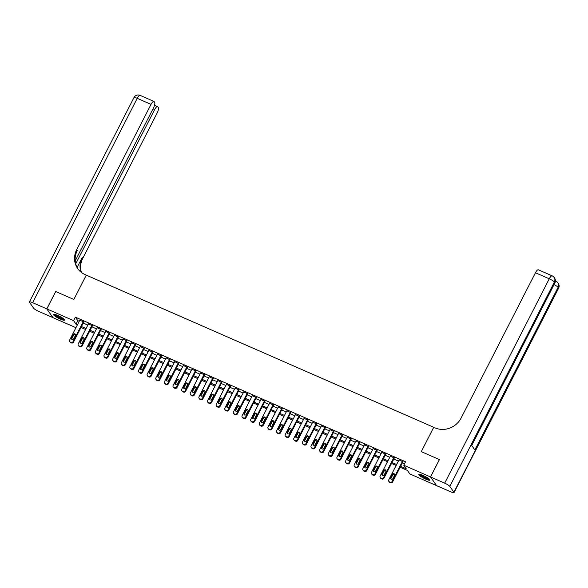 <?xml version="1.0" encoding="UTF-8"?>
<svg xmlns="http://www.w3.org/2000/svg" width="588" height="588" viewBox="0 0 588 588"><rect width="100%" height="100%" fill="white"/><g stroke="black" fill="none" stroke-linecap="round" stroke-linejoin="round"><path stroke-width="0.88" d="M57.734 315.425A6.189 1.103 27.1 0 1 64.533 320.078A6.189 1.103 27.1 0 1 60.307 319.093A6.189 1.103 27.1 0 1 53.508 314.44A6.189 1.103 27.1 0 1 57.734 315.425M423.117 475.457A6.189 1.103 27.1 0 1 429.916 480.109A6.189 1.103 27.1 0 1 425.69 479.124A6.189 1.103 27.1 0 1 418.891 474.472A6.189 1.103 27.1 0 1 423.117 475.457M436.605 485.629L409.851 473.935L407.381 470.407L400.156 467.24M75.948 327.692L52.92 317.608L46.834 308.906L73.573 320.614L76.043 324.142L77.447 324.76M400.634 466.313L406.235 468.761L403.765 465.233L405.544 461.764L75.352 317.145L77.822 320.666L79.226 321.283M83.261 323.055L87.855 325.061M91.89 326.832L96.483 328.839M100.511 330.61L105.105 332.617M109.14 334.388L113.734 336.395M117.762 338.166L122.355 340.173M126.391 341.944L130.984 343.951M135.012 345.722L139.606 347.728M143.641 349.5L148.235 351.506M152.263 353.278L156.856 355.284M160.892 357.056L165.485 359.062M169.52 360.834L174.114 362.84M178.142 364.611L182.736 366.618M186.771 368.389L191.365 370.396M195.392 372.167L199.986 374.174M204.021 375.945L208.615 377.952M212.643 379.723L217.237 381.73M221.272 383.501L225.865 385.507M229.901 387.279L234.494 389.285M238.522 391.057L243.116 393.063M247.151 394.835L251.745 396.841M255.773 398.613L260.366 400.619M264.402 402.39L268.995 404.397M273.023 406.168L277.617 408.175M281.652 409.946L286.246 411.953M290.274 413.724L294.867 415.731M298.902 417.502L303.496 419.509M307.531 421.28L312.125 423.286M316.153 425.058L320.747 427.064M324.782 428.836L329.376 430.842M333.403 432.614L337.997 434.62M342.032 436.392L346.626 438.398M350.654 440.169L355.248 442.176M359.283 443.947L363.876 445.954M367.912 447.725L372.505 449.732M376.533 451.503L381.127 453.51M385.162 455.281L389.756 457.288M393.784 459.059L398.377 461.065M402.412 462.837L404.522 463.756M402.942 461.8L398.98 459.904M394.313 458.023L390.351 456.126M385.691 454.245L381.722 452.348M377.062 450.467L373.101 448.57M368.433 446.689L364.472 444.793M359.812 442.911L355.85 441.015M351.183 439.133L347.221 437.237M342.561 435.355L338.6 433.459M333.933 431.577L329.971 429.681M325.311 427.799L321.342 425.903M316.682 424.022L312.72 422.125M308.053 420.244L304.092 418.347M299.432 416.466L295.47 414.569M290.803 412.688L286.841 410.791M282.181 408.91L278.22 407.014M273.552 405.132L269.591 403.236M264.931 401.354L260.969 399.458M256.302 397.576L252.34 395.68M247.68 393.798L243.711 391.902M239.051 390.02L235.09 388.124M230.422 386.243L226.461 384.346M221.801 382.465L217.839 380.568M213.172 378.687L209.21 376.79M204.55 374.909L200.589 373.012M195.922 371.131L191.96 369.235M187.3 367.353L183.331 365.457M178.671 363.575L174.709 361.679M170.042 359.797L166.081 357.901M161.421 356.019L157.459 354.123M152.792 352.241L148.83 350.345M144.17 348.464L140.209 346.567M135.541 344.686L131.58 342.789M126.92 340.908L122.958 339.011M118.291 337.13L114.329 335.233M109.669 333.352L105.7 331.456M101.04 329.574L97.079 327.678M92.412 325.796L88.45 323.9M83.79 322.018L79.828 320.122M75.191 260.903L153.49 107.898A4.763 1.499 113.7 0 0 154.637 102.312L154.152 101.621A4.763 1.499 113.7 0 0 153.924 101.43A4.763 1.499 113.7 0 0 151.028 104.377L137.224 98.336L32.649 302.695L46.797 308.891L55.691 291.516L73.838 299.461L86.289 275.133L434.973 427.851A19.838 18.5 -35 0 0 461.117 418.031L535.455 272.751A4.763 1.499 -66.3 0 1 538.358 269.804L552.154 275.846A4.763 1.499 113.7 0 0 549.258 278.8L535.455 272.751M439.398 459.573L421.28 451.635L439.398 459.573L430.504 476.949L436.59 485.644M55.728 291.53L46.834 308.906M75.352 317.145L73.573 320.614M403.765 465.233L430.504 476.949M421.28 451.635L433.731 427.307L421.28 451.635M81.482 326.531L86.076 328.538M90.111 330.309L94.705 332.316M98.733 334.087L103.326 336.093M107.361 337.865L111.955 339.871M115.983 341.643L120.577 343.649M124.612 345.421L129.206 347.427M133.233 349.199L137.827 351.205M141.862 352.976L146.456 354.983M150.491 356.754L155.078 358.761M159.113 360.532L163.707 362.539M167.742 364.31L172.335 366.317M176.363 368.088L180.957 370.095M184.992 371.866L189.586 373.872M193.614 375.644L198.207 377.65M202.243 379.422L206.836 381.428M210.864 383.2L215.458 385.206M219.493 386.978L224.087 388.984M228.122 390.755L232.716 392.762M236.744 394.533L241.337 396.54M245.372 398.311L249.966 400.318M253.994 402.089L258.588 404.096M262.623 405.867L267.217 407.874M271.244 409.645L275.838 411.651M279.873 413.423L284.467 415.429M288.502 417.201L293.089 419.207M297.124 420.979L301.717 422.985M305.753 424.756L310.346 426.763M314.374 428.534L318.968 430.541M323.003 432.312L327.597 434.319M331.625 436.09L336.218 438.097M340.254 439.868L344.847 441.875M348.875 443.646L353.469 445.653M357.504 447.424L362.098 449.43M366.133 451.202L370.727 453.208M374.754 454.98L379.348 456.986M383.383 458.758L387.977 460.764M392.005 462.535L396.599 464.542M396.121 465.475L391.527 463.462M387.499 461.698L382.906 459.684M378.87 457.92L374.277 455.906M370.249 454.142L365.655 452.128M361.62 450.364L357.026 448.35M352.998 446.586L348.405 444.572M344.37 442.808L339.776 440.794M335.741 439.03L331.147 437.016M327.119 435.252L322.525 433.238M318.49 431.474L313.896 429.46M309.869 427.696L305.275 425.683M301.24 423.919L296.646 421.905M292.618 420.141L288.024 418.127M283.989 416.363L279.396 414.349M275.36 412.585L270.767 410.571M266.739 408.807L262.145 406.793M258.11 405.029L253.516 403.015M249.488 401.251L244.895 399.237M240.859 397.473L236.266 395.459M232.238 393.695L227.644 391.681M223.609 389.918L219.015 387.904M214.987 386.14L210.394 384.126M206.359 382.362L201.765 380.348M197.73 378.584L193.136 376.57M189.108 374.806L184.514 372.792M180.479 371.028L175.886 369.014M171.858 367.25L167.264 365.236M163.229 363.472L158.635 361.458M154.607 359.694L150.013 357.68M145.978 355.916L141.385 353.902M137.349 352.139L132.756 350.125M128.728 348.361L124.134 346.347M120.099 344.583L115.505 342.569M111.477 340.805L106.884 338.791M102.849 337.027L98.255 335.013M94.227 333.249L89.633 331.235M85.598 329.471L81.004 327.457M77.822 320.666L76.043 324.142M402.53 461.212L392.211 481.374A1.588 1.477 -35 0 1 390.123 482.16L389.432 481.859A1.588 1.477 -35 0 1 388.764 479.859L399.076 459.706M388.844 481.374L389.256 481.962A1.588 1.477 145 0 0 389.844 482.447L390.535 482.748A1.588 1.477 145 0 0 392.622 481.962L403.037 461.602M392.872 478.595A1.272 1.183 145 0 1 390.726 478.845A1.272 1.183 145 0 1 390.667 477.632L392.372 474.295A1.272 1.183 145 0 1 394.519 474.053A1.272 1.183 145 0 1 394.577 475.258L392.872 478.595M390.983 479.102A1.272 1.183 145 0 1 391.071 478.22L392.784 474.884A1.272 1.183 145 0 1 394.673 474.376M393.901 457.435L383.589 477.596A1.588 1.477 -35 0 1 381.494 478.382L380.803 478.081A1.588 1.477 -35 0 1 380.135 476.082L390.454 455.928M380.215 477.596L380.627 478.184A1.588 1.477 145 0 0 381.215 478.669L381.906 478.97A1.588 1.477 145 0 0 384.001 478.184L394.416 457.824M384.243 474.817A1.272 1.183 145 0 1 382.104 475.067A1.272 1.183 145 0 1 382.038 473.855L383.743 470.518A1.272 1.183 145 0 1 385.89 470.275A1.272 1.183 145 0 1 385.956 471.48L384.243 474.817M382.354 475.325A1.272 1.183 145 0 1 382.45 474.442L384.155 471.106A1.272 1.183 145 0 1 386.044 470.598M385.28 453.657L374.96 473.818A1.588 1.477 -35 0 1 372.873 474.604L372.182 474.303A1.588 1.477 -35 0 1 371.513 472.304L381.825 452.15M371.594 473.818L372.006 474.406A1.588 1.477 145 0 0 372.594 474.891L373.284 475.192A1.588 1.477 145 0 0 375.372 474.406L385.787 454.046M375.622 471.039A1.272 1.183 145 0 1 373.476 471.289A1.272 1.183 145 0 1 373.409 470.077L375.122 466.74A1.272 1.183 145 0 1 377.261 466.497A1.272 1.183 145 0 1 377.327 467.703L375.622 471.039M373.733 471.547A1.272 1.183 145 0 1 373.821 470.665L375.534 467.328A1.272 1.183 145 0 1 377.423 466.821M376.651 449.879L366.339 470.04A1.588 1.477 -35 0 1 364.244 470.826L363.553 470.525A1.588 1.477 -35 0 1 362.884 468.526L373.204 448.372M362.965 470.04L363.377 470.628A1.588 1.477 145 0 0 363.965 471.113L364.656 471.414A1.588 1.477 145 0 0 366.75 470.628L377.165 450.268M366.993 467.262A1.272 1.183 145 0 1 364.854 467.511A1.272 1.183 145 0 1 364.788 466.299L366.493 462.962A1.272 1.183 145 0 1 368.639 462.719A1.272 1.183 145 0 1 368.705 463.925L366.993 467.262M365.104 467.769A1.272 1.183 145 0 1 365.199 466.887L366.905 463.55A1.272 1.183 145 0 1 368.794 463.043M368.022 446.101L357.71 466.262A1.588 1.477 -35 0 1 355.615 467.048L354.931 466.747A1.588 1.477 -35 0 1 354.263 464.748L364.575 444.594M354.336 466.262L354.748 466.85A1.588 1.477 145 0 0 355.343 467.335L356.027 467.636A1.588 1.477 145 0 0 358.121 466.85L368.536 446.49M358.371 463.484A1.272 1.183 145 0 1 356.225 463.734A1.272 1.183 145 0 1 356.159 462.521L357.871 459.184A1.272 1.183 145 0 1 360.01 458.941A1.272 1.183 145 0 1 360.076 460.147L358.371 463.484M356.482 463.991A1.272 1.183 145 0 1 356.571 463.109L358.283 459.772A1.272 1.183 145 0 1 360.172 459.265M429.416 479.227A5.358 0.956 27.1 0 1 423.323 477.089A5.358 0.956 27.1 0 1 419.898 474.362M420.567 474.516A4.961 0.889 -152.9 0 0 423.603 476.714A4.961 0.889 -152.9 0 0 428.902 478.779M419.288 474.31A6.152 1.095 -152.9 0 0 423.117 477.14A6.152 1.095 -152.9 0 0 429.821 479.698M64.033 319.196A5.358 0.956 27.1 0 1 62.593 319.1A5.358 0.956 27.1 0 1 57.367 316.726A5.358 0.956 27.1 0 1 54.515 314.33M55.184 314.484A4.961 0.889 -152.9 0 0 62.526 318.571A4.961 0.889 -152.9 0 0 63.519 318.747M53.898 314.279A6.152 1.095 -152.9 0 0 57.609 317.042A6.152 1.095 -152.9 0 0 63.085 319.453A6.152 1.095 -152.9 0 0 64.437 319.666M430.534 476.964L436.627 485.659L450.775 491.855A4.763 0.853 -152.9 0 0 454.024 492.619A4.763 0.853 -152.9 0 0 453.929 492.259L449.813 486.379A4.763 0.853 -152.9 0 0 444.682 483.16L430.534 476.964L439.427 459.588M444.682 483.16L549.258 278.8A4.763 0.853 27.1 0 1 554.388 282.019L554.8 282.608L471.561 445.263L474.854 449.967L558.093 287.311L558.504 287.899A4.763 0.853 27.1 0 1 558.6 288.252L454.024 492.619M55.691 291.516L73.838 299.461L86.289 275.133L85.047 274.589A19.838 18.5 145 0 1 77.682 268.591A19.838 18.5 145 0 1 76.69 249.657L151.028 104.377M75.705 263.858L154.659 109.566A4.763 1.499 113.7 0 1 157.555 106.612A4.763 1.499 113.7 0 1 157.782 106.803L158.268 107.501A4.763 1.499 113.7 0 1 157.121 113.08L82.776 258.353A19.838 18.5 145 0 0 81.416 272.457M80.99 272.126A19.838 18.5 145 0 1 82.18 257.507L77.087 267.466M32.649 302.695A4.763 0.853 -152.9 0 0 29.4 301.938A4.763 0.853 -152.9 0 0 29.496 302.291L33.612 308.171A4.763 0.853 -152.9 0 0 38.742 311.397L52.898 317.571M46.797 308.891L52.883 317.594M77.991 269.01A19.838 18.5 145 0 1 77.278 250.503L76.69 249.657M359.4 442.323L349.081 462.484A1.588 1.477 -35 0 1 346.993 463.27L346.303 462.969A1.588 1.477 -35 0 1 345.634 460.97L355.946 440.816M345.715 462.484L346.126 463.072A1.588 1.477 145 0 0 346.714 463.557L347.405 463.858A1.588 1.477 145 0 0 349.493 463.072L359.915 442.713M349.742 459.706A1.272 1.183 145 0 1 347.596 459.956A1.272 1.183 145 0 1 347.537 458.743L349.243 455.406A1.272 1.183 145 0 1 351.389 455.163A1.272 1.183 145 0 1 351.448 456.369L349.742 459.706M347.853 460.213A1.272 1.183 145 0 1 347.949 459.331L349.654 455.994A1.272 1.183 145 0 1 351.543 455.487M350.771 438.545L340.459 458.706A1.588 1.477 -35 0 1 338.365 459.493L337.674 459.191A1.588 1.477 -35 0 1 337.005 457.192L347.324 437.038M337.086 458.706L337.497 459.294A1.588 1.477 145 0 0 338.085 459.779L338.776 460.081A1.588 1.477 145 0 0 340.871 459.294L351.286 438.935M341.121 455.928A1.272 1.183 145 0 1 338.975 456.178A1.272 1.183 145 0 1 338.909 454.965L340.614 451.628A1.272 1.183 145 0 1 342.76 451.386A1.272 1.183 145 0 1 342.826 452.591L341.121 455.928M339.225 456.435A1.272 1.183 145 0 1 339.32 455.553L341.025 452.216A1.272 1.183 145 0 1 342.922 451.709M342.15 434.767L331.83 454.928A1.588 1.477 -35 0 1 329.743 455.715L329.052 455.413A1.588 1.477 -35 0 1 328.383 453.414L338.695 433.26M328.464 454.928L328.876 455.516A1.588 1.477 145 0 0 329.464 456.001L330.155 456.303A1.588 1.477 145 0 0 332.242 455.516L342.657 435.157M332.492 452.15A1.272 1.183 145 0 1 330.346 452.4A1.272 1.183 145 0 1 330.287 451.187L331.992 447.85A1.272 1.183 145 0 1 334.138 447.608A1.272 1.183 145 0 1 334.197 448.813L332.492 452.15M330.603 452.657A1.272 1.183 145 0 1 330.699 451.775L332.404 448.438A1.272 1.183 145 0 1 334.293 447.931M333.521 430.989L323.209 451.15A1.588 1.477 -35 0 1 321.114 451.937L320.423 451.635A1.588 1.477 -35 0 1 319.754 449.636L330.074 429.483M319.835 451.15L320.247 451.738A1.588 1.477 145 0 0 320.835 452.223L321.526 452.525A1.588 1.477 145 0 0 323.62 451.738L334.035 431.379M323.863 448.372A1.272 1.183 145 0 1 321.724 448.622A1.272 1.183 145 0 1 321.658 447.409L323.363 444.072A1.272 1.183 145 0 1 325.509 443.83A1.272 1.183 145 0 1 325.576 445.035L323.863 448.372M321.974 448.879A1.272 1.183 145 0 1 322.07 447.997L323.775 444.66A1.272 1.183 145 0 1 325.664 444.153M324.899 427.211L314.58 447.372A1.588 1.477 -35 0 1 312.493 448.159L311.802 447.858A1.588 1.477 -35 0 1 311.133 445.858L321.445 425.705M311.214 447.372L311.625 447.96A1.588 1.477 145 0 0 312.213 448.446L312.904 448.747A1.588 1.477 145 0 0 314.992 447.96L325.407 427.601M315.241 444.594A1.272 1.183 145 0 1 313.095 444.844A1.272 1.183 145 0 1 313.029 443.631L314.742 440.294A1.272 1.183 145 0 1 316.881 440.052A1.272 1.183 145 0 1 316.947 441.257L315.241 444.594M313.353 445.101A1.272 1.183 145 0 1 313.441 444.219L315.153 440.882A1.272 1.183 145 0 1 317.042 440.375M316.271 423.433L305.958 443.595A1.588 1.477 -35 0 1 303.864 444.381L303.173 444.08A1.588 1.477 -35 0 1 302.504 442.08L312.823 421.927M302.585 443.595L302.996 444.183A1.588 1.477 145 0 0 303.584 444.668L304.275 444.969A1.588 1.477 145 0 0 306.37 444.183L316.785 423.823M306.613 440.816A1.272 1.183 145 0 1 304.474 441.066A1.272 1.183 145 0 1 304.408 439.853L306.113 436.516A1.272 1.183 145 0 1 308.259 436.274A1.272 1.183 145 0 1 308.325 437.479L306.613 440.816M304.724 441.323A1.272 1.183 145 0 1 304.819 440.441L306.524 437.105A1.272 1.183 145 0 1 308.413 436.597M307.642 419.656L297.33 439.817A1.588 1.477 -35 0 1 295.235 440.603L294.551 440.302A1.588 1.477 -35 0 1 293.882 438.303L304.194 418.149M293.956 439.817L294.368 440.405A1.588 1.477 145 0 0 294.963 440.89L295.646 441.191A1.588 1.477 145 0 0 297.741 440.405L308.156 420.045M297.991 437.038A1.272 1.183 145 0 1 295.845 437.288A1.272 1.183 145 0 1 295.779 436.075L297.491 432.739A1.272 1.183 145 0 1 299.63 432.496A1.272 1.183 145 0 1 299.696 433.701L297.991 437.038M296.102 437.545A1.272 1.183 145 0 1 296.19 436.663L297.903 433.327A1.272 1.183 145 0 1 299.792 432.819M299.02 415.878L288.701 436.039A1.588 1.477 -35 0 1 286.613 436.825L285.922 436.524A1.588 1.477 -35 0 1 285.254 434.525L295.573 414.371M285.334 436.039L285.746 436.627A1.588 1.477 145 0 0 286.334 437.112L287.025 437.413A1.588 1.477 145 0 0 289.112 436.627L299.535 416.267M289.362 433.26A1.272 1.183 145 0 1 287.216 433.51A1.272 1.183 145 0 1 287.157 432.298L288.862 428.961A1.272 1.183 145 0 1 291.009 428.718A1.272 1.183 145 0 1 291.067 429.924L289.362 433.26M287.473 433.768A1.272 1.183 145 0 1 287.569 432.886L289.274 429.549A1.272 1.183 145 0 1 291.163 429.042M290.391 412.1L280.079 432.261A1.588 1.477 -35 0 1 277.984 433.047L277.293 432.746A1.588 1.477 -35 0 1 276.625 430.747L286.944 410.593M276.705 432.261L277.117 432.849A1.588 1.477 145 0 0 277.705 433.334L278.396 433.635A1.588 1.477 145 0 0 280.491 432.849L290.906 412.489M280.741 429.483A1.272 1.183 145 0 1 278.594 429.732A1.272 1.183 145 0 1 278.528 428.52L280.241 425.183A1.272 1.183 145 0 1 282.38 424.94A1.272 1.183 145 0 1 282.446 426.146L280.741 429.483M278.852 429.99A1.272 1.183 145 0 1 278.94 429.108L280.645 425.771A1.272 1.183 145 0 1 282.541 425.264M281.77 408.322L271.45 428.483A1.588 1.477 -35 0 1 269.363 429.269L268.672 428.968A1.588 1.477 -35 0 1 268.003 426.969L278.315 406.815M268.084 428.483L268.495 429.071A1.588 1.477 145 0 0 269.084 429.556L269.774 429.857A1.588 1.477 145 0 0 271.862 429.071L282.284 408.711M272.112 425.705A1.272 1.183 145 0 1 269.966 425.955A1.272 1.183 145 0 1 269.907 424.742L271.612 421.405A1.272 1.183 145 0 1 273.758 421.162A1.272 1.183 145 0 1 273.817 422.368L272.112 425.705M270.223 426.212A1.272 1.183 145 0 1 270.318 425.33L272.024 421.993A1.272 1.183 145 0 1 273.912 421.486M273.141 404.544L262.829 424.705A1.588 1.477 -35 0 1 260.734 425.491L260.043 425.19A1.588 1.477 -35 0 1 259.374 423.191L269.694 403.037M259.455 424.705L259.867 425.293A1.588 1.477 145 0 0 260.455 425.778L261.146 426.08A1.588 1.477 145 0 0 263.24 425.293L273.655 404.934M263.49 421.927A1.272 1.183 145 0 1 261.344 422.177A1.272 1.183 145 0 1 261.278 420.964L262.983 417.627A1.272 1.183 145 0 1 265.129 417.384A1.272 1.183 145 0 1 265.195 418.59L263.49 421.927M261.594 422.434A1.272 1.183 145 0 1 261.689 421.552L263.395 418.215A1.272 1.183 145 0 1 265.284 417.708M264.519 400.766L254.2 420.927A1.588 1.477 -35 0 1 252.112 421.714L251.421 421.412A1.588 1.477 -35 0 1 250.753 419.413L261.065 399.259M250.833 420.927L251.245 421.515A1.588 1.477 145 0 0 251.833 422L252.524 422.302A1.588 1.477 145 0 0 254.611 421.515L265.026 401.156M254.861 418.149A1.272 1.183 145 0 1 252.715 418.399A1.272 1.183 145 0 1 252.656 417.186L254.361 413.849A1.272 1.183 145 0 1 256.508 413.607A1.272 1.183 145 0 1 256.566 414.812L254.861 418.149M252.972 418.656A1.272 1.183 145 0 1 253.06 417.774L254.773 414.437A1.272 1.183 145 0 1 256.662 413.93M255.89 396.988L245.578 417.149A1.588 1.477 -35 0 1 243.483 417.936L242.793 417.634A1.588 1.477 -35 0 1 242.124 415.635L252.443 395.481M242.205 417.149L242.616 417.737A1.588 1.477 145 0 0 243.204 418.222L243.895 418.524A1.588 1.477 145 0 0 245.99 417.737L256.405 397.378M246.232 414.371A1.272 1.183 145 0 1 244.094 414.621A1.272 1.183 145 0 1 244.027 413.408L245.733 410.071A1.272 1.183 145 0 1 247.879 409.829A1.272 1.183 145 0 1 247.945 411.034L246.232 414.371M244.343 414.878A1.272 1.183 145 0 1 244.439 413.996L246.144 410.659A1.272 1.183 145 0 1 248.033 410.152M247.269 393.21L236.949 413.371A1.588 1.477 -35 0 1 234.862 414.158L234.171 413.856A1.588 1.477 -35 0 1 233.502 411.857L243.814 391.704M233.583 413.371L233.995 413.959A1.588 1.477 145 0 0 234.583 414.444L235.274 414.746A1.588 1.477 145 0 0 237.361 413.959L247.776 393.6M237.611 410.593A1.272 1.183 145 0 1 235.465 410.843A1.272 1.183 145 0 1 235.398 409.63L237.111 406.293A1.272 1.183 145 0 1 239.25 406.051A1.272 1.183 145 0 1 239.316 407.256L237.611 410.593M235.722 411.1A1.272 1.183 145 0 1 235.81 410.218L237.523 406.881A1.272 1.183 145 0 1 239.412 406.374M238.64 389.432L228.328 409.593A1.588 1.477 -35 0 1 226.233 410.38L225.542 410.079A1.588 1.477 -35 0 1 224.873 408.079L235.193 387.926M224.954 409.593L225.366 410.181A1.588 1.477 145 0 0 225.954 410.667L226.645 410.968A1.588 1.477 145 0 0 228.739 410.181L239.154 389.822M228.982 406.815A1.272 1.183 145 0 1 226.843 407.065A1.272 1.183 145 0 1 226.777 405.852L228.482 402.515A1.272 1.183 145 0 1 230.628 402.273A1.272 1.183 145 0 1 230.694 403.478L228.982 406.815M227.093 407.322A1.272 1.183 145 0 1 227.189 406.44L228.894 403.103A1.272 1.183 145 0 1 230.783 402.596M230.011 385.655L219.699 405.816A1.588 1.477 -35 0 1 217.604 406.602L216.921 406.301A1.588 1.477 -35 0 1 216.252 404.301L226.564 384.148M216.325 405.816L216.737 406.404A1.588 1.477 145 0 0 217.332 406.889L218.016 407.19A1.588 1.477 145 0 0 220.11 406.404L230.525 386.044M220.36 403.037A1.272 1.183 145 0 1 218.214 403.287A1.272 1.183 145 0 1 218.148 402.074L219.861 398.738A1.272 1.183 145 0 1 221.999 398.495A1.272 1.183 145 0 1 222.066 399.7L220.36 403.037M218.471 403.544A1.272 1.183 145 0 1 218.56 402.662L220.272 399.325A1.272 1.183 145 0 1 222.161 398.818M221.389 381.877L211.07 402.038A1.588 1.477 -35 0 1 208.983 402.824L208.292 402.523A1.588 1.477 -35 0 1 207.623 400.524L217.935 380.37M207.704 402.038L208.115 402.626A1.588 1.477 145 0 0 208.703 403.111L209.394 403.412A1.588 1.477 145 0 0 211.482 402.626L221.904 382.266M211.731 399.259A1.272 1.183 145 0 1 209.585 399.509A1.272 1.183 145 0 1 209.526 398.296L211.232 394.96A1.272 1.183 145 0 1 213.378 394.717A1.272 1.183 145 0 1 213.437 395.922L211.731 399.259M209.843 399.766A1.272 1.183 145 0 1 209.938 398.885L211.643 395.548A1.272 1.183 145 0 1 213.532 395.04M212.76 378.099L202.448 398.26A1.588 1.477 -35 0 1 200.354 399.046L199.663 398.745A1.588 1.477 -35 0 1 198.994 396.746L209.313 376.592M199.075 398.26L199.486 398.848A1.588 1.477 145 0 0 200.074 399.333L200.765 399.634A1.588 1.477 145 0 0 202.86 398.848L213.275 378.488M203.11 395.481A1.272 1.183 145 0 1 200.964 395.731A1.272 1.183 145 0 1 200.898 394.519L202.603 391.182A1.272 1.183 145 0 1 204.749 390.939A1.272 1.183 145 0 1 204.815 392.145L203.11 395.481M201.214 395.989A1.272 1.183 145 0 1 201.309 395.107L203.014 391.77A1.272 1.183 145 0 1 204.911 391.263M204.139 374.321L193.819 394.482A1.588 1.477 -35 0 1 191.732 395.268L191.041 394.967A1.588 1.477 -35 0 1 190.372 392.968L200.684 372.814M190.453 394.482L190.865 395.07A1.588 1.477 145 0 0 191.453 395.555L192.144 395.856A1.588 1.477 145 0 0 194.231 395.07L204.646 374.71M194.481 391.704A1.272 1.183 145 0 1 192.335 391.953A1.272 1.183 145 0 1 192.276 390.741L193.981 387.404A1.272 1.183 145 0 1 196.127 387.161A1.272 1.183 145 0 1 196.186 388.367L194.481 391.704M192.592 392.211A1.272 1.183 145 0 1 192.688 391.329L194.393 387.992A1.272 1.183 145 0 1 196.282 387.485M195.51 370.543L185.198 390.704A1.588 1.477 -35 0 1 183.103 391.49L182.412 391.189A1.588 1.477 -35 0 1 181.743 389.19L192.063 369.036M181.824 390.704L182.236 391.292A1.588 1.477 145 0 0 182.824 391.777L183.515 392.078A1.588 1.477 145 0 0 185.61 391.292L196.024 370.932M185.852 387.926A1.272 1.183 145 0 1 183.713 388.176A1.272 1.183 145 0 1 183.647 386.963L185.352 383.626A1.272 1.183 145 0 1 187.498 383.383A1.272 1.183 145 0 1 187.565 384.589L185.852 387.926M183.963 388.433A1.272 1.183 145 0 1 184.059 387.551L185.764 384.214A1.272 1.183 145 0 1 187.653 383.707M186.888 366.765L176.569 386.926A1.588 1.477 -35 0 1 174.482 387.712L173.791 387.411A1.588 1.477 -35 0 1 173.122 385.412L183.434 365.258M173.203 386.926L173.614 387.514A1.588 1.477 145 0 0 174.202 387.999L174.893 388.3A1.588 1.477 145 0 0 176.981 387.514L187.396 367.155M177.231 384.148A1.272 1.183 145 0 1 175.084 384.398A1.272 1.183 145 0 1 175.018 383.185L176.731 379.848A1.272 1.183 145 0 1 178.87 379.605A1.272 1.183 145 0 1 178.936 380.811L177.231 384.148M175.342 384.655A1.272 1.183 145 0 1 175.43 383.773L177.142 380.436A1.272 1.183 145 0 1 179.031 379.929M178.26 362.987L167.947 383.148A1.588 1.477 -35 0 1 165.853 383.935L165.162 383.633A1.588 1.477 -35 0 1 164.493 381.634L174.812 361.48M164.574 383.148L164.985 383.736A1.588 1.477 145 0 0 165.573 384.221L166.264 384.523A1.588 1.477 145 0 0 168.359 383.736L178.774 363.377M168.602 380.37A1.272 1.183 145 0 1 166.463 380.62A1.272 1.183 145 0 1 166.397 379.407L168.102 376.07A1.272 1.183 145 0 1 170.248 375.828A1.272 1.183 145 0 1 170.314 377.033L168.602 380.37M166.713 380.877A1.272 1.183 145 0 1 166.808 379.995L168.513 376.658A1.272 1.183 145 0 1 170.402 376.151M169.631 359.209L159.319 379.37A1.588 1.477 -35 0 1 157.224 380.157L156.54 379.855A1.588 1.477 -35 0 1 155.871 377.856L166.183 357.702M155.945 379.37L156.357 379.958A1.588 1.477 145 0 0 156.952 380.443L157.635 380.745A1.588 1.477 145 0 0 159.73 379.958L170.145 359.599M159.98 376.592A1.272 1.183 145 0 1 157.834 376.842A1.272 1.183 145 0 1 157.768 375.629L159.48 372.292A1.272 1.183 145 0 1 161.619 372.05A1.272 1.183 145 0 1 161.685 373.255L159.98 376.592M158.091 377.099A1.272 1.183 145 0 1 158.179 376.217L159.892 372.88A1.272 1.183 145 0 1 161.781 372.373M161.009 355.431L150.69 375.592A1.588 1.477 -35 0 1 148.602 376.379L147.911 376.077A1.588 1.477 -35 0 1 147.243 374.078L157.562 353.925M147.323 375.592L147.735 376.18A1.588 1.477 145 0 0 148.323 376.665L149.014 376.967A1.588 1.477 145 0 0 151.101 376.18L161.524 355.821M151.351 372.814A1.272 1.183 145 0 1 149.205 373.064A1.272 1.183 145 0 1 149.146 371.851L150.851 368.514A1.272 1.183 145 0 1 152.998 368.272A1.272 1.183 145 0 1 153.056 369.477L151.351 372.814M149.462 373.321A1.272 1.183 145 0 1 149.558 372.439L151.263 369.102A1.272 1.183 145 0 1 153.152 368.595M152.38 351.653L142.068 371.814A1.588 1.477 -35 0 1 139.973 372.601L139.282 372.3A1.588 1.477 -35 0 1 138.614 370.3L148.933 350.147M138.694 371.814L139.106 372.402A1.588 1.477 145 0 0 139.694 372.888L140.385 373.189A1.588 1.477 145 0 0 142.48 372.402L152.895 352.043M142.73 369.036A1.272 1.183 145 0 1 140.583 369.286A1.272 1.183 145 0 1 140.517 368.073L142.23 364.736A1.272 1.183 145 0 1 144.369 364.494A1.272 1.183 145 0 1 144.435 365.699L142.73 369.036M140.841 369.543A1.272 1.183 145 0 1 140.929 368.661L142.634 365.324A1.272 1.183 145 0 1 144.53 364.817M143.759 347.875L133.439 368.037A1.588 1.477 -35 0 1 131.352 368.823L130.661 368.522A1.588 1.477 -35 0 1 129.992 366.522L140.304 346.369M130.073 368.037L130.485 368.625A1.588 1.477 145 0 0 131.073 369.11L131.763 369.411A1.588 1.477 145 0 0 133.851 368.625L144.273 348.265M134.101 365.258A1.272 1.183 145 0 1 131.955 365.508A1.272 1.183 145 0 1 131.896 364.295L133.601 360.959A1.272 1.183 145 0 1 135.747 360.716A1.272 1.183 145 0 1 135.806 361.921L134.101 365.258M132.212 365.765A1.272 1.183 145 0 1 132.307 364.883L134.013 361.546A1.272 1.183 145 0 1 135.901 361.039M135.13 344.098L124.818 364.259A1.588 1.477 -35 0 1 122.723 365.045L122.032 364.744A1.588 1.477 -35 0 1 121.363 362.745L131.683 342.591M121.444 364.259L121.856 364.847A1.588 1.477 145 0 0 122.444 365.332L123.135 365.633A1.588 1.477 145 0 0 125.229 364.847L135.644 344.487M125.479 361.48A1.272 1.183 145 0 1 123.333 361.73A1.272 1.183 145 0 1 123.267 360.517L124.972 357.181A1.272 1.183 145 0 1 127.118 356.938A1.272 1.183 145 0 1 127.184 358.143L125.479 361.48M123.583 361.988A1.272 1.183 145 0 1 123.678 361.106L125.384 357.769A1.272 1.183 145 0 1 127.273 357.261M126.508 340.32L116.189 360.481A1.588 1.477 -35 0 1 114.101 361.267L113.411 360.966A1.588 1.477 -35 0 1 112.742 358.967L123.054 338.813M112.822 360.481L113.234 361.069A1.588 1.477 145 0 0 113.822 361.554L114.513 361.855A1.588 1.477 145 0 0 116.6 361.069L127.015 340.709M116.85 357.702A1.272 1.183 145 0 1 114.704 357.952A1.272 1.183 145 0 1 114.645 356.74L116.351 353.403A1.272 1.183 145 0 1 118.497 353.16A1.272 1.183 145 0 1 118.556 354.366L116.85 357.702M114.961 358.21A1.272 1.183 145 0 1 115.05 357.328L116.762 353.991A1.272 1.183 145 0 1 118.651 353.484M117.879 336.542L107.567 356.703A1.588 1.477 -35 0 1 105.472 357.489L104.782 357.188A1.588 1.477 -35 0 1 104.113 355.189L114.432 335.035M104.194 356.703L104.605 357.291A1.588 1.477 145 0 0 105.193 357.776L105.884 358.077A1.588 1.477 145 0 0 107.979 357.291L118.394 336.931M108.221 353.925A1.272 1.183 145 0 1 106.083 354.174A1.272 1.183 145 0 1 106.016 352.962L107.722 349.625A1.272 1.183 145 0 1 109.868 349.382A1.272 1.183 145 0 1 109.934 350.588L108.221 353.925M106.332 354.432A1.272 1.183 145 0 1 106.428 353.55L108.133 350.213A1.272 1.183 145 0 1 110.022 349.706M109.258 332.764L98.938 352.925A1.588 1.477 -35 0 1 96.851 353.711L96.16 353.41A1.588 1.477 -35 0 1 95.491 351.411L105.803 331.257M95.572 352.925L95.984 353.513A1.588 1.477 145 0 0 96.572 353.998L97.263 354.299A1.588 1.477 145 0 0 99.35 353.513L109.765 333.153M99.6 350.147A1.272 1.183 145 0 1 97.454 350.397A1.272 1.183 145 0 1 97.388 349.184L99.1 345.847A1.272 1.183 145 0 1 101.239 345.604A1.272 1.183 145 0 1 101.305 346.81L99.6 350.147M97.711 350.654A1.272 1.183 145 0 1 97.799 349.772L99.512 346.435A1.272 1.183 145 0 1 101.401 345.928M100.629 328.986L90.317 349.147A1.588 1.477 -35 0 1 88.222 349.934L87.531 349.632A1.588 1.477 -35 0 1 86.862 347.633L97.182 327.479M86.943 349.147L87.355 349.735A1.588 1.477 145 0 0 87.943 350.22L88.634 350.522A1.588 1.477 145 0 0 90.728 349.735L101.143 329.376M90.971 346.369A1.272 1.183 145 0 1 88.832 346.619A1.272 1.183 145 0 1 88.766 345.406L90.471 342.069A1.272 1.183 145 0 1 92.617 341.826A1.272 1.183 145 0 1 92.683 343.032L90.971 346.369M89.082 346.876A1.272 1.183 145 0 1 89.178 345.994L90.883 342.657A1.272 1.183 145 0 1 92.772 342.15M92 325.208L81.688 345.369A1.588 1.477 -35 0 1 79.593 346.156L78.91 345.854A1.588 1.477 -35 0 1 78.241 343.855L88.553 323.701M78.314 345.369L78.726 345.957A1.588 1.477 145 0 0 79.321 346.442L80.005 346.744A1.588 1.477 145 0 0 82.1 345.957L92.514 325.598M82.349 342.591A1.272 1.183 145 0 1 80.203 342.841A1.272 1.183 145 0 1 80.137 341.628L81.85 338.291A1.272 1.183 145 0 1 83.988 338.049A1.272 1.183 145 0 1 84.055 339.254L82.349 342.591M80.46 343.098A1.272 1.183 145 0 1 80.549 342.216L82.261 338.879A1.272 1.183 145 0 1 84.15 338.372M83.378 321.43L73.059 341.591A1.588 1.477 -35 0 1 70.972 342.378L70.281 342.076A1.588 1.477 -35 0 1 69.612 340.077L79.924 319.923M69.693 341.591L70.104 342.179A1.588 1.477 145 0 0 70.692 342.664L71.383 342.966A1.588 1.477 145 0 0 73.471 342.179L83.893 321.82M73.721 338.813A1.272 1.183 145 0 1 71.574 339.063A1.272 1.183 145 0 1 71.516 337.85L73.221 334.513A1.272 1.183 145 0 1 75.367 334.271A1.272 1.183 145 0 1 75.426 335.476L73.721 338.813M71.832 339.32A1.272 1.183 145 0 1 71.927 338.438L73.632 335.101A1.272 1.183 145 0 1 75.521 334.594M392.622 481.962L392.211 481.374M390.535 482.748L390.123 482.16M389.844 482.447L389.432 481.859M390.667 477.632L391.071 478.22M392.372 474.295L392.784 474.884M384.001 478.184L383.589 477.596M381.906 478.97L381.494 478.382M381.215 478.669L380.803 478.081M382.038 473.855L382.45 474.442M383.743 470.518L384.155 471.106M375.372 474.406L374.96 473.818M373.284 475.192L372.873 474.604M372.594 474.891L372.182 474.303M373.409 470.077L373.821 470.665M375.122 466.74L375.534 467.328M366.75 470.628L366.339 470.04M364.656 471.414L364.244 470.826M363.965 471.113L363.553 470.525M364.788 466.299L365.199 466.887M366.493 462.962L366.905 463.55M358.121 466.85L357.71 466.262M356.027 467.636L355.615 467.048M355.343 467.335L354.931 466.747M356.159 462.521L356.571 463.109M357.871 459.184L358.283 459.772M453.929 492.259L558.504 287.899A4.763 4.439 -35 0 0 558.262 283.357L557.85 282.769A4.763 4.439 145 0 1 558.093 287.311A4.763 0.853 27.1 0 0 554.058 284.599M471.723 445.498L554.896 282.968A4.763 0.853 27.1 0 0 554.8 282.608A4.763 4.439 -35 0 0 554.558 278.065L554.146 277.477A4.763 4.439 145 0 1 554.388 282.019L449.813 486.379M557.85 282.769A4.763 4.763 0 0 0 555.858 281.137A4.763 1.499 113.7 0 0 555.41 281.137M82.18 257.507L82.776 258.353M154.659 109.566L153.005 108.839M137.224 98.336A4.763 1.499 -66.3 0 1 140.128 95.381A4.763 4.763 0 0 0 133.976 97.579A4.763 0.853 27.1 0 1 137.224 98.336M349.493 463.072L349.081 462.484M347.405 463.858L346.993 463.27M346.714 463.557L346.303 462.969M347.537 458.743L347.949 459.331M349.243 455.406L349.654 455.994M340.871 459.294L340.459 458.706M338.776 460.081L338.365 459.493M338.085 459.779L337.674 459.191M338.909 454.965L339.32 455.553M340.614 451.628L341.025 452.216M332.242 455.516L331.83 454.928M330.155 456.303L329.743 455.715M329.464 456.001L329.052 455.413M330.287 451.187L330.699 451.775M331.992 447.85L332.404 448.438M323.62 451.738L323.209 451.15M321.526 452.525L321.114 451.937M320.835 452.223L320.423 451.635M321.658 447.409L322.07 447.997M323.363 444.072L323.775 444.66M314.992 447.96L314.58 447.372M312.904 448.747L312.493 448.159M312.213 448.446L311.802 447.858M313.029 443.631L313.441 444.219M314.742 440.294L315.153 440.882M306.37 444.183L305.958 443.595M304.275 444.969L303.864 444.381M303.584 444.668L303.173 444.08M304.408 439.853L304.819 440.441M306.113 436.516L306.524 437.105M297.741 440.405L297.33 439.817M295.646 441.191L295.235 440.603M294.963 440.89L294.551 440.302M295.779 436.075L296.19 436.663M297.491 432.739L297.903 433.327M289.112 436.627L288.701 436.039M287.025 437.413L286.613 436.825M286.334 437.112L285.922 436.524M287.157 432.298L287.569 432.886M288.862 428.961L289.274 429.549M280.491 432.849L280.079 432.261M278.396 433.635L277.984 433.047M277.705 433.334L277.293 432.746M278.528 428.52L278.94 429.108M280.241 425.183L280.645 425.771M271.862 429.071L271.45 428.483M269.774 429.857L269.363 429.269M269.084 429.556L268.672 428.968M269.907 424.742L270.318 425.33M271.612 421.405L272.024 421.993M263.24 425.293L262.829 424.705M261.146 426.08L260.734 425.491M260.455 425.778L260.043 425.19M261.278 420.964L261.689 421.552M262.983 417.627L263.395 418.215M254.611 421.515L254.2 420.927M252.524 422.302L252.112 421.714M251.833 422L251.421 421.412M252.656 417.186L253.06 417.774M254.361 413.849L254.773 414.437M245.99 417.737L245.578 417.149M243.895 418.524L243.483 417.936M243.204 418.222L242.793 417.634M244.027 413.408L244.439 413.996M245.733 410.071L246.144 410.659M237.361 413.959L236.949 413.371M235.274 414.746L234.862 414.158M234.583 414.444L234.171 413.856M235.398 409.63L235.81 410.218M237.111 406.293L237.523 406.881M228.739 410.181L228.328 409.593M226.645 410.968L226.233 410.38M225.954 410.667L225.542 410.079M226.777 405.852L227.189 406.44M228.482 402.515L228.894 403.103M220.11 406.404L219.699 405.816M218.016 407.19L217.604 406.602M217.332 406.889L216.921 406.301M218.148 402.074L218.56 402.662M219.861 398.738L220.272 399.325M211.482 402.626L211.07 402.038M209.394 403.412L208.983 402.824M208.703 403.111L208.292 402.523M209.526 398.296L209.938 398.885M211.232 394.96L211.643 395.548M202.86 398.848L202.448 398.26M200.765 399.634L200.354 399.046M200.074 399.333L199.663 398.745M200.898 394.519L201.309 395.107M202.603 391.182L203.014 391.77M194.231 395.07L193.819 394.482M192.144 395.856L191.732 395.268M191.453 395.555L191.041 394.967M192.276 390.741L192.688 391.329M193.981 387.404L194.393 387.992M185.61 391.292L185.198 390.704M183.515 392.078L183.103 391.49M182.824 391.777L182.412 391.189M183.647 386.963L184.059 387.551M185.352 383.626L185.764 384.214M176.981 387.514L176.569 386.926M174.893 388.3L174.482 387.712M174.202 387.999L173.791 387.411M175.018 383.185L175.43 383.773M176.731 379.848L177.142 380.436M168.359 383.736L167.947 383.148M166.264 384.523L165.853 383.935M165.573 384.221L165.162 383.633M166.397 379.407L166.808 379.995M168.102 376.07L168.513 376.658M159.73 379.958L159.319 379.37M157.635 380.745L157.224 380.157M156.952 380.443L156.54 379.855M157.768 375.629L158.179 376.217M159.48 372.292L159.892 372.88M151.101 376.18L150.69 375.592M149.014 376.967L148.602 376.379M148.323 376.665L147.911 376.077M149.146 371.851L149.558 372.439M150.851 368.514L151.263 369.102M142.48 372.402L142.068 371.814M140.385 373.189L139.973 372.601M139.694 372.888L139.282 372.3M140.517 368.073L140.929 368.661M142.23 364.736L142.634 365.324M133.851 368.625L133.439 368.037M131.763 369.411L131.352 368.823M131.073 369.11L130.661 368.522M131.896 364.295L132.307 364.883M133.601 360.959L134.013 361.546M125.229 364.847L124.818 364.259M123.135 365.633L122.723 365.045M122.444 365.332L122.032 364.744M123.267 360.517L123.678 361.106M124.972 357.181L125.384 357.769M116.6 361.069L116.189 360.481M114.513 361.855L114.101 361.267M113.822 361.554L113.411 360.966M114.645 356.74L115.05 357.328M116.351 353.403L116.762 353.991M107.979 357.291L107.567 356.703M105.884 358.077L105.472 357.489M105.193 357.776L104.782 357.188M106.016 352.962L106.428 353.55M107.722 349.625L108.133 350.213M99.35 353.513L98.938 352.925M97.263 354.299L96.851 353.711M96.572 353.998L96.16 353.41M97.388 349.184L97.799 349.772M99.1 345.847L99.512 346.435M90.728 349.735L90.317 349.147M88.634 350.522L88.222 349.934M87.943 350.22L87.531 349.632M88.766 345.406L89.178 345.994M90.471 342.069L90.883 342.657M82.1 345.957L81.688 345.369M80.005 346.744L79.593 346.156M79.321 346.442L78.91 345.854M80.137 341.628L80.549 342.216M81.85 338.291L82.261 338.879M73.471 342.179L73.059 341.591M71.383 342.966L70.972 342.378M70.692 342.664L70.281 342.076M71.516 337.85L71.927 338.438M73.221 334.513L73.632 335.101M554.896 282.968A4.763 4.763 0 0 0 554.558 278.065M554.146 277.477A4.763 4.763 0 0 0 552.154 275.846M555.858 281.137L555.417 280.946M558.6 288.252A4.763 4.763 0 0 0 558.262 283.357M157.555 106.612L154.526 105.289M153.924 101.43L140.128 95.381M133.976 97.579L29.4 301.938"/></g></svg>
